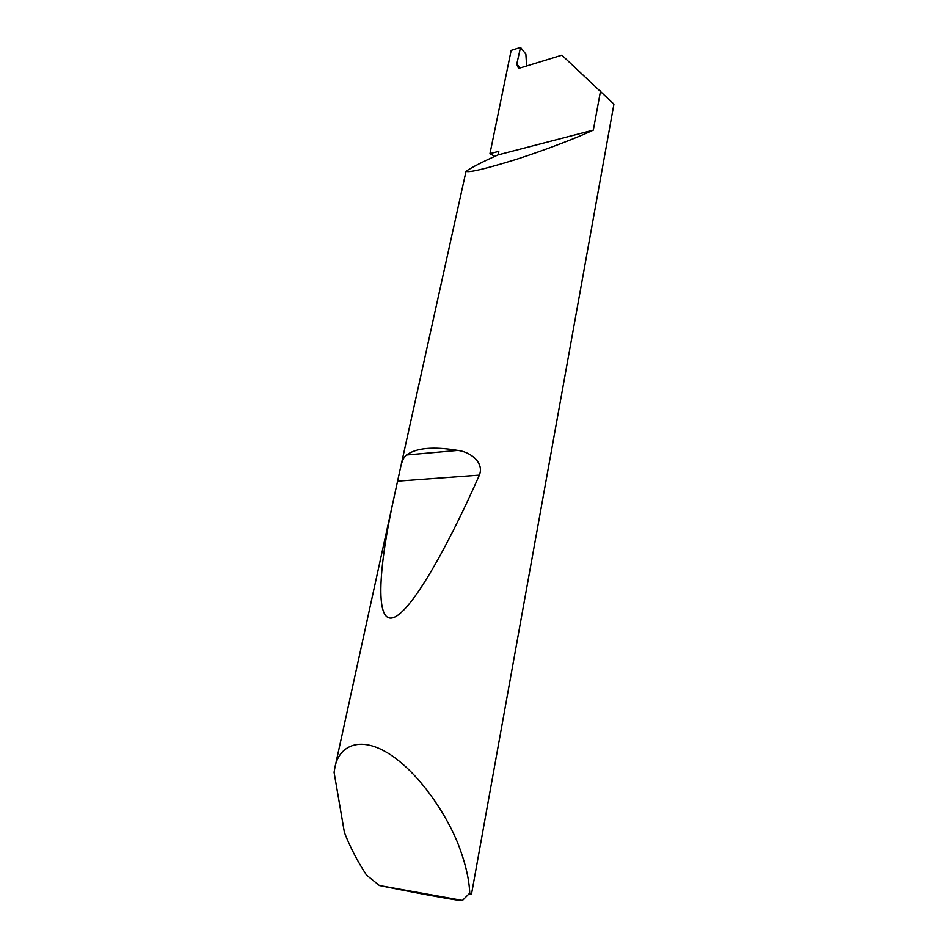 <?xml version="1.0" encoding="UTF-8"?>
<svg xmlns="http://www.w3.org/2000/svg" width="948" height="948" viewBox="0 0 948 948"><rect width="100%" height="100%" fill="white"/><g stroke="black" fill="none" stroke-linecap="round" stroke-linejoin="round"><path stroke-width="1.42" d="M494.749 156.373L489.95 153.647L498.802 151.336L498.056 154.891C483.433 161.397 472.768 166.824 466.061 171.185L400.423 468.146C401.774 461.403 403.812 457.019 406.538 454.993C416.326 447.859 433.414 446.33 457.825 450.419C469.367 451.604 484.57 461.972 479.392 475.126C446.259 550.089 409.809 614.257 392.259 617.93C374.685 621.687 379.022 565.115 394.321 496.041L400.423 468.146M520.405 67.889L518.378 67.995L516.743 64.18L520.416 67.889L561.88 55.162L613.925 104.162L471.535 893.988L468.987 894.035M379.449 885.539C420.971 894.023 464.757 901.939 462.458 900.446L379.449 885.539L366.544 875.134C357.574 861.483 350.191 847.287 344.42 832.557L334.075 772.312L334.905 767.572C338.306 747.474 358.439 733.788 390.469 754.691C422.524 775.902 450.419 821.098 460.29 849.882C466.025 865.702 469.177 880.123 469.746 893.146L471.535 893.988M600.558 90.925L593.318 130.125C579.477 136.654 548.039 149.12 516.66 159.24C485.021 169.005 468.158 172.986 466.061 171.185M489.95 153.647L511.162 50.386L520.535 47.4L516.743 64.18M526.626 65.981L525.867 54.143L520.535 47.4M593.318 130.125L498.056 154.891M462.458 900.446L469.746 893.146M406.538 454.993L457.825 450.419M397.686 481.134L479.392 475.126M334.905 767.572L394.321 496.041"/></g></svg>
